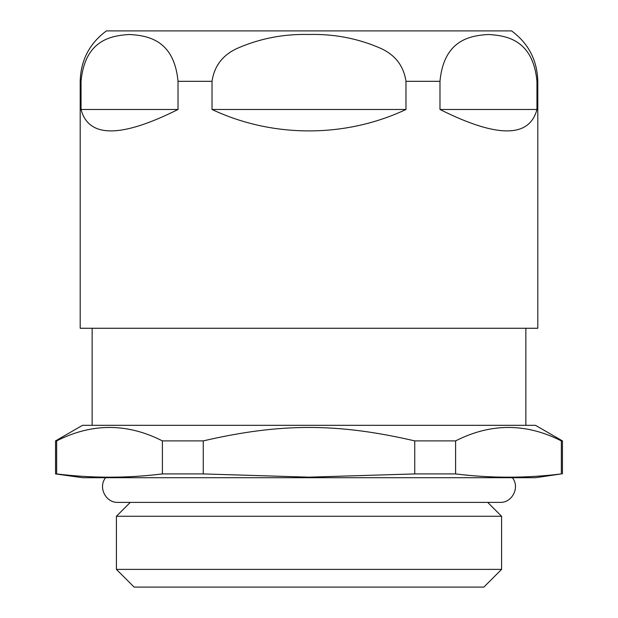 <?xml version="1.0" encoding="UTF-8"?>
<svg xmlns="http://www.w3.org/2000/svg" width="618" height="618" viewBox="0 0 618 618"><rect width="100%" height="100%" fill="white"/><g stroke="black" fill="none" stroke-linecap="round" stroke-linejoin="round"><path stroke-width="0.93" d="M537.799 81.321C537.251 60.263 528.521 43.453 511.604 30.9L106.396 30.9C89.479 43.453 80.749 60.263 80.201 81.321L80.201 328.258L537.799 328.258L537.799 81.321L536.957 81.321L536.957 109.479C529.371 138.046 497.042 138.046 439.977 109.479L439.977 81.321C443.956 39.235 471.009 35.62 488.467 34.484C505.926 35.62 532.971 39.235 536.957 81.321M81.043 81.321C85.029 39.235 112.074 35.62 129.533 34.484C146.991 35.62 174.044 39.235 178.023 81.321L178.023 109.479C120.958 138.046 88.629 138.046 81.043 109.479L81.043 81.321L80.201 81.321M212.02 81.321C214.361 65.593 223.144 54.446 238.363 47.88C260.703 38.301 284.249 33.843 309 34.484C333.751 33.843 357.297 38.301 379.637 47.88C394.856 54.446 403.639 65.593 405.98 81.321L405.98 109.479C345.454 138.046 272.546 138.046 212.02 109.479L212.02 81.321L178.023 81.321M501.592 516.269L116.408 516.269L116.408 569.379L501.592 569.379L501.592 516.269L487.71 502.388M501.592 569.379L483.871 587.1L134.129 587.1L116.408 569.379M55.55 473.921L82.511 477.706L535.489 477.706L561.345 473.921C526.103 478.278 490.854 478.278 455.605 473.921L455.605 440.889C490.854 422.975 526.103 422.975 561.345 440.889L562.45 440.889L535.489 425.323L82.511 425.323L55.55 440.889L55.55 473.921L56.655 473.921L56.655 440.889L55.55 440.889M56.655 440.889C91.897 422.975 127.146 422.975 162.395 440.889L162.395 473.921C127.146 478.278 91.897 478.278 56.655 473.921M455.605 473.921L414.74 473.921L309 477.166L203.26 473.921L203.26 440.889L162.395 440.889M203.26 440.889C280.595 422.975 337.405 422.975 414.74 440.889L414.74 473.921M455.605 440.889L414.74 440.889M203.26 473.921L162.395 473.921M561.345 440.889L561.345 473.921M212.02 109.479L405.98 109.479M439.977 109.479L536.957 109.479M81.043 109.479L178.023 109.479M439.977 81.321L405.98 81.321M512.353 477.706C520.194 487.092 512.26 502.998 500.047 502.388L117.953 502.388C105.74 502.998 97.806 487.092 105.647 477.706M130.29 502.388L116.408 516.269M92.144 328.258L92.144 425.323M525.856 328.258L525.856 425.323M562.45 440.889L562.45 473.921"/></g></svg>
